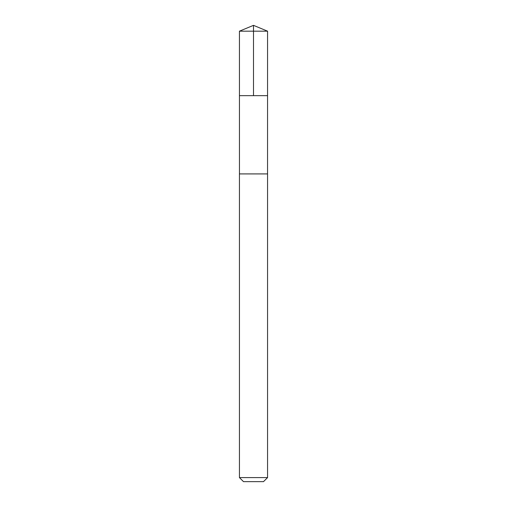 <?xml version="1.0" encoding="UTF-8"?>
<svg xmlns="http://www.w3.org/2000/svg" width="507" height="507" viewBox="0 0 507 507"><rect width="100%" height="100%" fill="white"/><g stroke="black" fill="none" stroke-linecap="round" stroke-linejoin="round"><path stroke-width="0.76" d="M239.443 95.652L267.557 95.652L267.563 31.174L239.437 31.174L239.443 95.652L267.557 95.652L267.55 173.914L239.45 173.914L239.443 95.652M252.328 173.914L239.437 173.914L239.437 477.594L267.563 477.594L267.563 173.914L252.328 173.914M267.563 477.594L263.501 481.65L243.499 481.65L239.437 477.594M253.5 95.652L253.5 25.35L239.437 31.174M253.5 25.35L267.563 31.174"/></g></svg>
